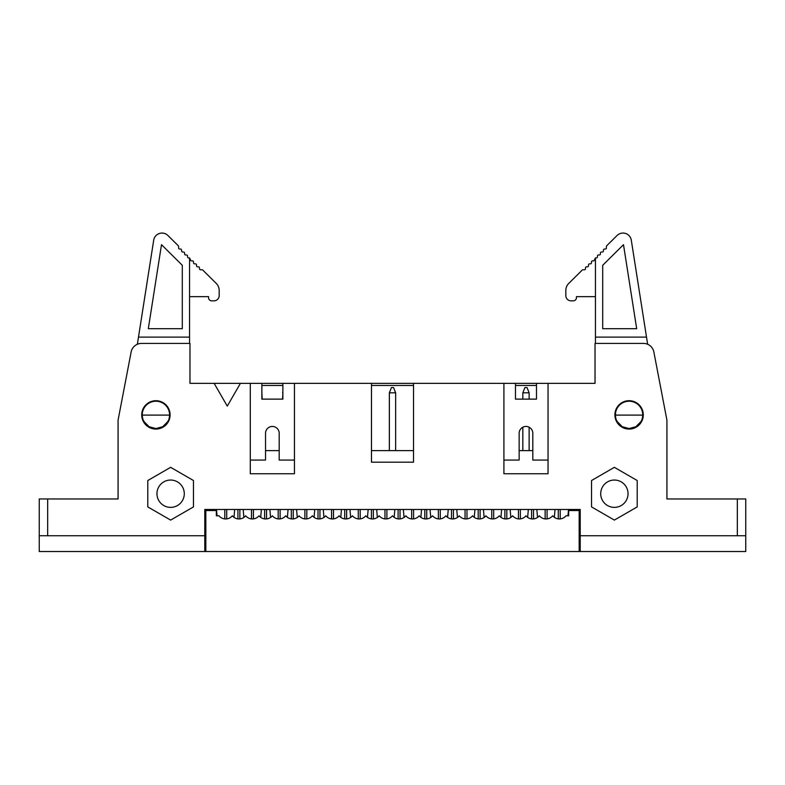 <?xml version="1.0" encoding="UTF-8"?>
<svg xmlns="http://www.w3.org/2000/svg" width="785" height="785" viewBox="0 0 785 785"><rect width="100%" height="100%" fill="white"/><g stroke="black" fill="none" stroke-linecap="round" stroke-linejoin="round"><path stroke-width="1.18" d="M643.278 414.892A14.189 14.189 0 0 0 629.089 400.703A14.189 14.189 0 0 0 614.9 414.892A14.189 14.189 0 0 0 629.089 429.081A14.189 14.189 0 0 0 643.278 414.892M536.489 383.355L536.489 399.123L515.47 399.123L515.47 383.355L595.03 383.355L595.03 343.418L643.523 343.418A10.509 10.509 0 0 1 653.846 351.945L666.926 420.142L653.846 351.945M572.854 509.485L579.683 509.485L579.683 538.912L579.163 538.912M666.926 420.142L666.926 498.966L737.341 498.966L737.341 535.753L580.213 535.753L580.213 551.521L745.75 551.521L745.75 535.753L737.341 535.753M628.039 493.716A13.659 13.659 0 0 0 614.37 480.047A13.659 13.659 0 0 0 600.711 493.716A13.659 13.659 0 0 0 614.37 507.375A13.659 13.659 0 0 0 628.039 493.716M614.37 520.092L637.214 506.904L637.214 480.528L614.37 467.33L591.527 480.528L591.527 506.904L614.37 520.092M745.75 498.966L745.75 535.753L745.75 498.966L737.341 498.966M580.213 535.753L580.213 509.485L204.787 509.485L204.787 551.521L39.25 551.521L39.25 535.753L204.787 535.753M532.809 450.619L519.15 450.619M515.47 383.355L503.911 383.355L503.911 473.748L548.048 473.748L548.048 383.355M503.911 460.079L519.15 460.079L519.15 433.281A6.829 6.829 0 0 1 525.979 426.451A6.829 6.829 0 0 1 532.809 433.281L532.809 460.079L548.048 460.079M250.297 383.355L294.444 383.355L294.444 473.748L250.297 473.748L250.297 383.355L240.416 383.355L227.277 406.11L214.138 383.355L189.97 383.355L189.97 343.418L141.477 343.418A10.509 10.509 0 0 0 131.154 351.945L118.074 420.142L118.074 498.966L47.659 498.966L47.659 535.753M413.518 383.355L413.518 462.188L371.482 462.188L371.482 383.355L503.911 383.355M261.856 385.455L282.875 385.455M371.482 385.455L413.518 385.455M515.47 385.455L536.489 385.455M212.146 509.485L205.317 509.485L205.317 538.912L205.837 538.912M265.536 450.619L279.195 450.619M371.482 450.619L413.518 450.619M371.482 383.355L294.444 383.355M170.1 414.892A14.189 14.189 0 0 1 155.911 429.081A14.189 14.189 0 0 1 141.722 414.892A14.189 14.189 0 0 1 155.911 400.703A14.189 14.189 0 0 1 170.1 414.892M147.786 506.904L147.786 480.528L170.63 467.33L193.473 480.528L193.473 506.904L170.63 520.092L147.786 506.904M39.25 498.966L39.25 535.753L39.25 498.966L47.659 498.966M214.138 383.355L240.416 383.355M282.875 383.355L282.875 399.123L261.856 399.123L261.856 383.355M250.297 460.079L265.536 460.079L265.536 433.281A6.829 6.829 0 0 1 272.366 426.451A6.829 6.829 0 0 1 279.195 433.281L279.195 460.079L294.444 460.079M184.289 493.716A13.659 13.659 0 0 1 170.63 507.375A13.659 13.659 0 0 1 156.961 493.716A13.659 13.659 0 0 1 170.63 480.047A13.659 13.659 0 0 1 184.289 493.716M647.635 344.262L631.297 240.161A8.409 8.409 0 0 0 617.069 235.5L606.707 245.774A1.05 1.05 0 0 0 606.393 246.519L606.393 248.011A1.05 1.05 0 0 1 605.333 249.051L604.47 249.051A1.05 1.05 0 0 0 603.41 250.101L603.41 250.964A1.05 1.05 0 0 1 602.35 252.014L601.477 252.014A1.05 1.05 0 0 0 600.427 253.055L600.417 253.928A1.05 1.05 0 0 1 599.367 254.978L598.494 254.968A1.05 1.05 0 0 0 597.444 256.018L597.434 256.891A1.05 1.05 0 0 1 596.384 257.931L595.452 257.931L595.452 343.418M633.358 427.864A13.659 13.659 0 0 1 632.504 428.119M630.797 428.443A13.659 13.659 0 0 1 627.382 428.443M625.674 428.119A13.659 13.659 0 0 1 624.821 427.864M579.163 551.521L205.837 551.521L205.837 510.535L216.346 510.535L216.346 515.784L218.976 515.784A8.615 8.615 0 0 0 232.321 515.784A8.615 8.615 0 0 0 245.676 515.784A8.615 8.615 0 0 0 259.021 515.784A8.615 8.615 0 0 0 272.366 515.784A8.615 8.615 0 0 0 285.72 515.784A8.615 8.615 0 0 0 299.065 515.784A8.615 8.615 0 0 0 312.41 515.784A8.615 8.615 0 0 0 325.755 515.784A8.615 8.615 0 0 0 339.11 515.784A8.615 8.615 0 0 0 352.455 515.784A8.615 8.615 0 0 0 365.8 515.784A8.615 8.615 0 0 0 379.155 515.784A8.615 8.615 0 0 0 392.5 515.784A8.615 8.615 0 0 0 405.845 515.784A8.615 8.615 0 0 0 419.2 515.784A8.615 8.615 0 0 0 432.545 515.784A8.615 8.615 0 0 0 445.89 515.784A8.615 8.615 0 0 0 459.245 515.784A8.615 8.615 0 0 0 472.59 515.784A8.615 8.615 0 0 0 485.935 515.784A8.615 8.615 0 0 0 499.28 515.784A8.615 8.615 0 0 0 512.634 515.784A8.615 8.615 0 0 0 525.979 515.784A8.615 8.615 0 0 0 539.324 515.784A8.615 8.615 0 0 0 552.679 515.784A8.615 8.615 0 0 0 566.024 515.784L568.654 515.784L568.654 510.535L579.163 510.535L579.163 551.521L580.213 551.521M529.129 392.814L522.83 392.814L524.929 387.564L527.029 387.564L529.129 392.814L529.129 399.123M529.129 427.217L529.129 450.619M261.856 392.029L262.17 399.123M395.65 392.814L389.35 392.814L391.45 387.564L393.55 387.564L395.65 392.814L395.65 450.619M389.35 392.814L389.35 450.619M478.193 518.885L478.193 509.485M480.116 509.485L480.116 518.905M451.493 518.885L451.493 509.485M453.426 509.485L453.426 518.905M424.803 518.885L424.803 509.485M426.726 509.485L426.726 518.905M398.103 518.885L398.103 509.485M400.036 509.485L400.036 518.905M344.713 518.885L344.713 509.485M346.636 509.485L346.636 518.905M282.875 392.814L282.561 399.123M531.582 518.885L531.582 509.485M533.515 509.485L533.515 518.905M522.83 392.814L522.83 399.123M522.83 427.217L522.83 450.619M504.883 518.885L504.883 509.485M506.816 509.485L506.816 518.905M595.452 337.108L646.516 337.108M633.407 401.37L634.447 402.322A13.659 13.659 0 0 0 616.156 410.467L616.156 409.044M615.42 414.892A13.659 13.659 0 0 1 629.089 401.223A13.659 13.659 0 0 1 642.748 414.892A13.659 13.659 -89.6 0 1 642.748 415.098C642.179 420.897 641.61 419.681 641.041 421.506L635.919 426.716L629.089 428.551L622.26 426.716L617.128 421.506C616.559 419.681 615.989 420.897 615.42 415.098A13.659 13.659 -90.4 0 1 615.42 414.892M205.837 551.521L204.787 551.521M264.623 518.885L264.623 509.485M266.547 509.485L266.547 518.905M291.313 518.885L291.313 509.485M293.247 509.485L293.247 518.905M318.013 518.885L318.013 509.485M319.946 509.485L319.946 518.905M371.403 518.885L371.403 509.485M373.336 509.485L373.336 518.905M237.924 518.885L237.924 509.485M239.857 509.485L239.857 518.905M438.364 518.905L438.364 509.485M440.287 509.485L440.287 518.885M448.372 509.485A1.796 1.796 0 0 0 448.196 510.113L447.558 517.354M429.787 509.485A1.58 1.58 0 0 1 430.121 510.319L430.749 517.433M411.664 518.905L411.664 509.485M413.597 509.485L413.597 518.885M421.673 509.485A1.796 1.796 0 0 0 421.496 510.113L420.868 517.354M403.088 509.485A1.58 1.58 0 0 1 403.421 510.319L404.059 517.433M384.964 518.905L384.964 509.485M386.897 509.485L386.897 518.885M394.973 509.485A1.796 1.796 0 0 0 394.806 510.113L394.168 517.354M376.388 509.485A1.58 1.58 0 0 1 376.731 510.319L377.359 517.433M358.274 518.905L358.274 509.485M360.197 509.485L360.197 518.885M368.283 509.485A1.796 1.796 0 0 0 368.106 510.113L367.478 517.354M349.698 509.485A1.58 1.58 0 0 1 350.031 510.319L350.669 517.433M331.574 518.905L331.574 509.485M333.507 509.485L333.507 518.885M341.583 509.485A1.796 1.796 0 0 0 341.406 510.113L340.778 517.354M322.998 509.485A1.58 1.58 0 0 1 323.332 510.319L323.969 517.433M304.884 518.905L304.884 509.485M306.807 509.485L306.807 518.885M314.893 509.485A1.796 1.796 0 0 0 314.716 510.113L314.078 517.354M296.308 509.485A1.58 1.58 0 0 1 296.642 510.319L297.27 517.433M282.875 392.029L282.561 392.814M278.184 518.905L278.184 509.485M280.117 509.485L280.117 518.885M288.193 509.485A1.796 1.796 0 0 0 288.016 510.113L287.388 517.354M269.608 509.485A1.58 1.58 0 0 1 269.942 510.319L270.58 517.433M251.485 518.905L251.485 509.485M253.418 509.485L253.418 518.885M261.493 509.485A1.796 1.796 0 0 0 261.326 510.113L260.689 517.354M242.908 509.485A1.58 1.58 0 0 1 243.252 510.319L243.88 517.433M224.795 518.905L224.795 509.485M226.718 509.485L226.718 518.885M234.803 509.485A1.796 1.796 0 0 0 234.627 510.113L233.989 517.354M216.218 509.485A1.58 1.58 0 0 1 216.552 510.319L217.033 515.784M545.143 518.905L545.143 509.485M547.076 509.485L547.076 518.885M555.152 509.485A1.796 1.796 0 0 0 554.975 510.113L554.347 517.354M536.567 509.485A1.58 1.58 0 0 1 536.901 510.319L537.539 517.433M518.453 518.905L518.453 509.485M520.377 509.485L520.377 518.885M528.462 509.485A1.796 1.796 0 0 0 528.285 510.113L527.648 517.354M509.877 509.485A1.58 1.58 0 0 1 510.211 510.319L510.839 517.433M189.548 343.418L189.548 257.931L188.616 257.931A1.05 1.05 0 0 1 187.566 256.891L187.556 256.018A1.05 1.05 0 0 0 186.506 254.968L185.633 254.978A1.05 1.05 0 0 1 184.583 253.928L184.573 253.055A1.05 1.05 0 0 0 183.523 252.014L182.65 252.014A1.05 1.05 0 0 1 181.59 250.964L181.59 250.101A1.05 1.05 0 0 0 180.53 249.051L179.667 249.051A1.05 1.05 0 0 1 178.607 248.011L178.607 246.519A1.05 1.05 0 0 0 178.293 245.774L167.931 235.5A8.409 8.409 0 0 0 153.703 240.161L137.365 344.262M160.179 427.864A13.659 13.659 0 0 1 159.326 428.119M157.618 428.443A13.659 13.659 0 0 1 154.203 428.443M152.496 428.119A13.659 13.659 0 0 1 151.642 427.864M602.703 265.291L602.703 328.699L636.684 328.699L623.496 244.675L602.703 265.291M595.472 257.931L594.451 259.855A1.05 1.05 0 0 1 593.401 260.895L592.528 260.895A1.05 1.05 0 0 0 591.468 261.945L591.468 262.808A1.05 1.05 0 0 1 590.408 263.858L589.545 263.858A1.05 1.05 0 0 0 588.485 264.898L588.485 265.772A1.05 1.05 0 0 1 587.425 266.822L586.562 266.812A1.05 1.05 0 0 0 585.502 267.862L585.502 268.735A1.05 1.05 0 0 1 584.442 269.775L582.961 269.775A1.05 1.05 0 0 0 582.215 270.079L568.732 283.454A9.881 9.881 0 0 0 565.818 290.46L565.818 295.592A5.26 5.26 0 0 0 571.068 300.851L573.276 300.851A3.15 3.15 0 0 0 576.426 297.701L576.426 296.651L595.452 296.651M642.748 415.098L615.42 415.098M568.124 515.784L568.654 515.784M216.346 515.784L216.876 515.784M138.484 337.108L189.548 337.108M168.844 409.044L168.844 410.467A13.659 13.659 0 0 0 150.553 402.322L151.593 401.37M142.252 414.892A13.659 13.659 0 0 1 155.911 401.223A13.659 13.659 0 0 1 169.58 414.892A13.659 13.659 -89.6 0 1 169.58 415.098C169.011 420.897 168.441 419.681 167.872 421.506L162.74 426.716L155.911 428.551L149.081 426.716L143.959 421.506C143.39 419.681 142.821 420.897 142.252 415.098A13.659 13.659 -90.4 0 1 142.252 414.892M148.316 328.699L161.504 244.675L182.297 265.291L182.297 328.699L148.316 328.699M189.548 296.651L208.575 296.651L208.575 297.701A3.15 3.15 0 0 0 211.724 300.851L213.932 300.851A5.26 5.26 0 0 0 219.182 295.592L219.182 290.46A9.881 9.881 0 0 0 216.267 283.454L202.785 270.079A1.05 1.05 0 0 0 202.039 269.775L200.558 269.775A1.05 1.05 0 0 1 199.498 268.735L199.498 267.862A1.05 1.05 0 0 0 198.438 266.812L197.575 266.822A1.05 1.05 0 0 1 196.515 265.772L196.515 264.898A1.05 1.05 0 0 0 195.455 263.858L194.592 263.858A1.05 1.05 0 0 1 193.532 262.808L193.532 261.945A1.05 1.05 0 0 0 192.472 260.895L191.599 260.895A1.05 1.05 0 0 1 190.549 259.855L189.528 257.931M169.58 415.098L142.252 415.098M558.282 518.885L558.282 509.485M560.205 509.485L560.205 518.905M567.967 515.784L568.448 510.319A1.58 1.58 0 0 1 568.782 509.485M501.762 509.485A1.796 1.796 0 0 0 501.586 510.113L500.958 517.354M493.686 509.485L493.686 518.885M491.753 518.905L491.753 509.485M483.177 509.485A1.58 1.58 0 0 1 483.511 510.319L484.149 517.433M475.062 509.485A1.796 1.796 0 0 0 474.896 510.113L474.258 517.354M466.987 509.485L466.987 518.885M465.054 518.905L465.054 509.485M456.477 509.485A1.58 1.58 0 0 1 456.821 510.319L457.449 517.433"/></g></svg>
